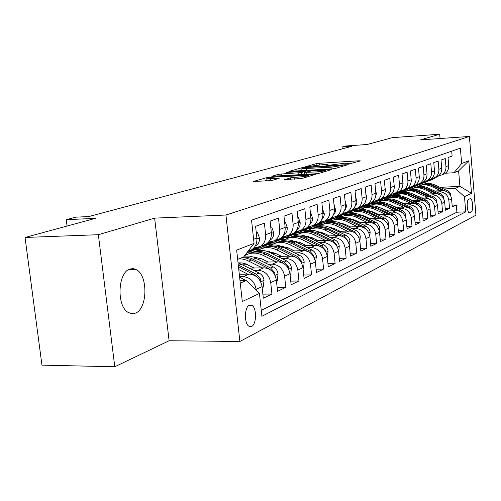 <?xml version="1.0" encoding="UTF-8"?>
<svg xmlns="http://www.w3.org/2000/svg" width="501" height="501" viewBox="0 0 501 501"><rect width="100%" height="100%" fill="white"/><g stroke="black" fill="none" stroke-linecap="round" stroke-linejoin="round"><path stroke-width="0.75" d="M348.157 164.215L360.407 160.909L359.073 160.777L319.237 163.307L316.075 163.721L305.266 166.82L323.521 164.572L328.099 164.622L326.007 165.518L327.015 165.537L344.344 163.257L349.103 163.32L347.105 164.196L348.157 164.215M135.351 313.169C147.632 309.004 148.233 275.168 136.191 269.594L133.116 268.624L129.991 269.024C117.873 272.093 116.307 305.854 128.074 312.373L131.688 313.726L135.351 313.169M251.671 326.42C256.631 324.341 256.85 307.94 251.965 305.366L249.36 305.184C244.419 307.013 244.031 323.464 248.884 326.214L251.671 326.42M284.674 179.515L301.921 178.519L315.373 174.373L267.759 177.329L253.387 181.487L269.356 180.673L272.957 180.191L279.17 178.287L266.77 178.613C267.127 177.987 270.471 177.417 276.803 176.897L308.942 175.319C308.572 175.945 305.222 176.515 298.89 177.028L290.561 177.786L284.7 179.734M440.06 138.52L439.69 134.237L392.408 137.643L367.17 144.501L346.047 145.979L341.995 147.043L351.614 146.373L88.771 216.57L75.745 217.171L66.238 219.676L67.053 226.051M98.353 234.712L114.779 366.763L169.106 340.749L154.627 218.148L98.353 234.712L25.05 237.461L95.334 218.367L66.238 219.676M154.627 218.148L225.926 215.017L469.393 136.46L475.95 215.205L239.879 341.482L225.926 215.017M439.69 134.237L420.452 139.898L469.393 136.46M332.157 168.85L335.52 168.399L347.224 164.873L345.897 164.729L305.241 167.259L301.984 167.691L289.259 171.361L332.157 168.85M331.687 169.557L319.243 173.302L315.755 173.772L271.874 176.271L277.867 174.48L281.286 174.029L301.571 172.557L305.403 171.361L286.534 172.394L288.069 171.962L331.687 169.557M114.779 366.763L41.952 365.141L25.05 237.461M239.572 276.759L243.223 276.696C250.293 277.354 254.602 281.568 256.155 289.353L262.067 286.616L263.313 298.201L271.937 294.037L262.875 294.125M253.901 270.371L258.053 270.289C264.991 270.909 269.212 275.018 270.722 282.614L276.352 280.009L277.548 291.325L285.77 287.355L277.141 287.461M268.141 264.271L272.181 264.177C278.994 264.772 283.134 268.774 284.599 276.195L289.966 273.709L291.119 284.768L298.959 280.98L290.737 281.105M281.725 258.453L285.664 258.353C292.352 258.917 296.41 262.818 297.838 270.07L302.961 267.697L304.069 278.512L311.559 274.892L303.712 275.03M294.701 252.892L298.533 252.792C305.109 253.324 309.086 257.132 310.476 264.221L315.367 261.96L316.438 272.538L323.602 269.075L316.106 269.225M307.1 247.582L310.839 247.469C317.302 247.976 321.204 251.702 322.55 258.635L327.234 256.468L328.268 266.82L335.119 263.513L327.955 263.67M318.962 242.497L322.613 242.384C328.963 242.866 332.796 246.505 334.111 253.287L338.595 251.214L339.59 261.353L346.153 258.178L339.296 258.347M330.328 237.624L333.891 237.505C340.135 237.969 343.899 241.526 345.176 248.17L349.473 246.179L350.437 256.111L356.731 253.074L350.161 253.243M341.219 232.952L344.701 232.833C350.844 233.278 354.533 236.754 355.785 243.261L359.906 241.357L360.839 251.089L366.876 248.17L360.576 248.346M351.671 228.475L355.071 228.35C361.115 228.775 364.741 232.176 365.962 238.551L369.92 236.722L370.821 246.26L376.62 243.461L370.577 243.643M361.709 224.172L365.035 224.047C370.978 224.448 374.541 227.78 375.731 234.036L379.533 232.276L380.416 241.632L385.989 238.939L380.178 239.121M371.354 220.033L374.604 219.908C380.459 220.296 383.96 223.552 385.125 229.69L388.782 227.999L389.634 237.18L394.995 234.587L389.409 234.769M380.635 216.056L383.816 215.925C389.571 216.294 393.022 219.488 394.155 225.513L397.675 223.884L398.502 232.89L403.662 230.397L398.289 230.585M389.559 212.23L392.678 212.098C398.345 212.449 401.739 215.58 402.848 221.492L406.236 219.92L407.037 228.769L412.01 226.364L406.837 226.552M398.163 208.541L401.213 208.403C406.799 208.748 410.131 211.817 411.221 217.616L414.484 216.106L415.266 224.792L420.057 222.475L415.072 222.663M406.449 204.984L409.442 204.846C414.941 205.178 418.222 208.184 419.287 213.883L422.437 212.43L423.195 220.96L427.816 218.73L423.013 218.918M414.446 201.552L417.383 201.421C422.8 201.734 426.032 204.69 427.071 210.282L430.108 208.879L430.847 217.265L435.306 215.111L430.672 215.298M422.161 198.246L425.042 198.108C430.378 198.409 433.559 201.308 434.58 206.807L437.511 205.454L438.231 213.702L442.54 211.616L438.068 211.804M429.614 195.046L432.438 194.908C437.699 195.202 440.83 198.045 441.832 203.456L444.663 202.147L445.364 210.251L449.529 208.241L448.84 200.212C447.856 194.895 444.775 192.096 439.584 191.82L436.816 191.958M445.207 208.422L449.529 208.241M451.695 151.164L452.115 156.087L448.026 157.546L448.714 165.593C448.877 169.181 447.518 171.912 444.631 173.772L442.064 174.736M438.469 175.951L441.844 174.874C444.744 172.995 446.115 170.252 445.946 166.639L445.251 158.535L441.018 160.051L441.732 168.23C441.895 171.881 440.517 174.655 437.592 176.546L434.962 177.529M431.242 178.776L434.711 177.68C437.649 175.776 439.039 172.989 438.863 169.313L438.15 161.078L433.772 162.637L434.499 170.96C434.674 174.674 433.277 177.492 430.309 179.414L427.61 180.416M423.752 181.706L427.328 180.585C430.309 178.657 431.712 175.82 431.536 172.081L430.804 163.702L426.263 165.324L427.015 173.791C427.19 177.567 425.781 180.429 422.775 182.383L419.995 183.404M415.999 184.731L419.681 183.598C422.706 181.638 424.128 178.751 423.94 174.949L423.188 166.42L418.485 168.104L419.256 176.715C419.443 180.56 418.009 183.472 414.96 185.458L412.11 186.497M407.964 187.875L411.759 186.716C414.828 184.725 416.262 181.788 416.074 177.918L415.298 169.244L410.425 170.985L411.215 179.753C411.409 183.667 409.956 186.629 406.868 188.645L403.931 189.71M399.629 191.125L403.543 189.954C406.655 187.925 408.108 184.944 407.914 180.999L407.113 172.162L402.059 173.972L402.873 182.903C403.073 186.892 401.608 189.904 398.464 191.952L395.446 193.042M390.98 194.501L395.02 193.311C398.176 191.25 399.648 188.213 399.447 184.199L398.627 175.2L393.373 177.078L394.212 186.178C394.419 190.236 392.934 193.305 389.747 195.384L386.64 196.492M381.994 198.008L386.171 196.793C389.371 194.701 390.868 191.607 390.655 187.518L389.809 178.35L384.348 180.297L385.213 189.572C385.432 193.712 383.923 196.837 380.691 198.953L377.491 200.087M372.656 201.653L376.971 200.419C380.221 198.29 381.737 195.139 381.512 190.969L380.641 181.625L374.967 183.654L375.856 193.11C376.088 197.325 374.56 200.506 371.279 202.661L367.978 203.813M362.943 205.435L367.408 204.183C370.709 202.016 372.243 198.809 372.011 194.563L371.109 185.032L365.21 187.142L366.125 196.787C366.363 201.083 364.816 204.327 361.484 206.512L358.077 207.696M352.829 209.374L357.457 208.103C360.808 205.898 362.361 202.629 362.123 198.296L361.19 188.576L355.046 190.775L355.992 200.613C356.236 204.997 354.67 208.303 351.289 210.533L348.571 211.604M342.289 213.482L347.093 212.186C350.493 209.944 352.071 206.612 351.815 202.185L350.857 192.271L344.45 194.557L345.427 204.602C345.684 209.08 344.099 212.449 340.661 214.716L337.899 215.806M331.299 217.76L336.284 216.438C339.741 214.159 341.338 210.758 341.075 206.243L340.085 196.116L333.397 198.509L334.411 208.76C334.681 213.332 333.071 216.77 329.583 219.075L326.771 220.183M319.832 222.219L325.017 220.878C328.524 218.555 330.146 215.086 329.871 210.476L328.844 200.137L321.861 202.629L322.907 213.107C323.189 217.772 321.561 221.285 318.016 223.634L315.16 224.755M307.846 226.878L313.244 225.513C316.814 223.145 318.448 219.607 318.16 214.898L317.102 204.333L309.806 206.938L310.889 217.647C311.184 222.419 309.53 226.001 305.929 228.393L303.024 229.533M295.314 231.744L300.938 230.354C304.564 227.942 306.23 224.335 305.923 219.519L304.827 208.717L297.187 211.447L298.314 222.394C298.621 227.272 296.949 230.93 293.285 233.372L290.336 234.531M282.195 236.841L288.069 235.426C291.751 232.971 293.436 229.276 293.116 224.354L291.983 213.307L283.979 216.169L285.144 227.366C285.47 232.358 283.773 236.096 280.053 238.582L277.053 239.766M268.442 242.171L274.586 240.737C278.331 238.232 280.034 234.462 279.702 229.42L278.518 218.117L270.133 221.116L271.342 232.577C271.686 237.687 269.964 241.507 266.181 244.043L263.125 245.246M254.013 247.763L255.629 247.719L260.445 246.304C264.252 243.749 265.987 239.891 265.636 234.737L264.403 223.164L255.598 226.308L256.856 238.05C257.22 243.279 255.472 247.187 251.627 249.774L248.521 250.995M262.067 286.616C260.533 278.913 256.261 274.736 249.241 274.097L239.303 274.279M276.352 280.009C274.861 272.481 270.678 268.417 263.789 267.81L249.448 268.11M289.966 273.709C288.52 266.357 284.418 262.392 277.648 261.816L263.902 262.136M247.682 264.728L242.998 264.835M302.961 267.697C301.552 260.514 297.525 256.65 290.881 256.099L277.686 256.437M255.103 257.013L253.406 257.057M261.985 258.936L257.752 259.042M315.367 261.96C314.002 254.934 310.05 251.158 303.525 250.632L290.843 250.982M269.889 251.565L267.797 251.621M253.212 252.028L249.329 252.135M275.631 253.406L271.818 253.506M247.807 254.151L245.753 254.207M327.234 256.468C325.9 249.592 322.024 245.91 315.611 245.409L303.418 245.772M283.597 246.36L278.5 246.511M266.106 246.88L262.161 246.999M288.664 248.114L285.238 248.214M260.927 248.916L256.587 249.041M338.595 251.214C337.292 244.482 333.491 240.881 327.178 240.405L315.442 240.781M296.554 241.376L290.749 241.563M278.412 241.952L274.448 242.077M301.126 243.048L298.057 243.142M273.552 243.899L268.943 244.043M349.473 246.179C348.208 239.591 344.469 236.071 338.269 235.614L326.959 235.996M308.873 236.597L302.679 236.804M290.279 237.224L286.591 237.342M313.05 238.188L310.313 238.282M285.695 239.083L281.293 239.227M359.906 241.357C358.672 234.9 355.002 231.449 348.903 231.017L337.993 231.406M320.621 232.013L318.855 232.076M336.854 246.004L336.666 244.983L332.821 240.768L317.014 233.109C311.779 230.698 306.681 230.548 301.727 232.677L298.12 232.808M324.479 233.535L322.043 233.616M297.375 234.468L292.935 234.625M369.92 236.722C368.711 230.391 365.11 227.022 359.104 226.609L348.577 226.997M331.844 227.611L330.228 227.673M312.611 228.318L309.036 228.456M335.432 229.063L333.284 229.139M308.603 230.034L304.17 230.191M379.533 232.276C378.355 226.07 374.817 222.77 368.905 222.369L358.735 222.763M342.59 223.383L341.125 223.44M323.139 224.129L319.287 224.279M345.947 224.767L344.055 224.836M319.413 225.769L315.204 225.926M388.782 227.999C387.63 221.912 384.148 218.674 378.33 218.298L368.498 218.686M352.892 219.313L351.577 219.363M333.303 220.096L329.226 220.258L325.775 221.811M356.042 220.64L354.395 220.703M357.507 226.665L346.022 221.198C340.348 218.674 334.95 218.831 329.827 221.661L325.738 221.83M397.675 223.884C396.548 217.91 393.122 214.741 387.398 214.378L377.886 214.772M362.78 215.392L361.616 215.443M343.06 216.213L339.039 216.376M365.749 216.664L364.327 216.72M367.314 222.431L356.023 217.09C350.45 214.622 345.133 214.785 340.085 217.572L335.776 217.885M406.236 219.92C405.134 214.059 401.764 210.952 396.128 210.602L386.922 210.996M372.274 211.622L371.266 211.666M352.391 212.474L348.483 212.637M375.086 212.837L373.878 212.887M348.99 213.94L345.327 214.09M414.484 216.106C413.406 210.351 410.094 207.301 404.545 206.969L395.621 207.358M381.405 207.984L380.547 208.021M361.434 208.867L357.758 209.03M384.073 209.149L383.058 209.199M357.983 210.288L354.382 210.445M422.437 212.43C421.379 206.769 418.122 203.782 412.655 203.462L404 203.857M390.191 204.477L389.477 204.514M370.195 205.385L366.751 205.542M392.734 205.598L391.901 205.635M366.751 206.763L363.394 206.913M430.108 208.879C429.075 203.325 425.863 200.387 420.477 200.081L412.085 200.469M398.658 201.095L398.076 201.12M378.675 202.022L375.374 202.179M401.082 202.166L400.418 202.197M375.262 203.356L372.08 203.5M437.511 205.454C436.496 199.993 433.34 197.112 428.029 196.818L419.888 197.206M406.812 197.826L406.367 197.845M386.878 198.772L383.628 198.928M409.135 198.859L408.628 198.884M383.522 200.068L380.378 200.212M444.663 202.147C443.673 196.774 440.561 193.943 435.325 193.662L427.416 194.044M414.684 194.67L414.365 194.682M394.819 195.634L391.519 195.797M416.907 195.659L416.544 195.678M391.531 196.887L388.281 197.043M470.063 198.697L468.66 199.379C466.368 200.112 466.938 212.411 469.287 212.737L471.178 211.961C473.445 211.134 472.844 198.953 470.52 198.653L470.063 198.697M240.273 283.128L246.229 280.504L259.437 293.436L261.891 316.288L465.742 211.848L464.465 196.661L455.296 188.389L443.78 188.971M259.437 293.436L242.29 301.527L236.654 250.105L254.051 243.411L251.552 220.183L460.369 148.177L461.665 163.52L468.804 160.771L471.522 193.33L464.465 196.661M399.259 193.812L395.74 193.981M261.259 310.413L456.906 212.211L456.286 204.978L452.259 206.919L451.576 198.947C450.606 193.668 447.537 190.887 442.377 190.612L434.693 190.994M402.51 192.597L399.04 192.772M441.832 203.456L442.54 211.616M434.58 206.807L435.306 215.111M427.071 210.282L427.816 218.73M419.287 213.883L420.057 222.475M411.221 217.616L412.01 226.364M402.848 221.492L403.662 230.397M394.155 225.513L394.995 234.587M385.125 229.69L385.989 238.939M375.731 234.036L376.62 243.461M365.962 238.551L366.876 248.17M355.785 243.261L356.731 253.074M345.176 248.17L346.153 258.178M334.111 253.287L335.119 263.513M322.55 258.635L323.602 269.075M310.476 264.221L311.559 274.892M297.838 270.07L298.959 280.98M284.599 276.195L285.77 287.355M270.722 282.614L271.937 294.037M256.155 289.353L256.261 290.329M246.229 280.504L239.998 280.604M406.68 190.837L403.117 191.019M455.296 188.389L459.912 186.353L458.603 170.885L453.962 172.739L461.665 163.52M408.741 188.971L411.753 188.814M440.21 187.361L459.912 186.353L471.522 193.33M445.452 173.221L453.962 172.739M169.106 340.749L239.879 341.482M341.995 147.043L342.177 148.897M254.051 243.411L243.661 256.932L237.662 259.33M402.497 191.263L406.073 191.081M452.109 205.16L456.286 204.978M456.906 212.211L465.742 211.848M394.976 194.238L398.589 194.062M387.323 197.306L390.88 197.137M379.614 200.475L382.952 200.319C387.386 198.358 391.932 198.396 396.592 200.438L411.647 207.558L413.876 210.702L414.058 213.971M371.429 203.763L374.642 203.613M362.818 207.17L366.056 207.026M353.806 210.702L357.2 210.558M344.488 214.365L348.07 214.215M335.075 218.16L338.676 218.01M325.124 222.1L329.076 221.949M314.666 226.201L318.949 226.039M303.681 230.473L308.109 230.31M292.208 234.913L296.842 234.75M280.547 239.522L285.125 239.372M268.398 244.331L272.926 244.194M255.366 249.354L260.232 249.216M245.528 254.502L247.018 254.458M458.603 170.885L468.804 160.771M350.919 163.764L349.153 163.877M329.79 165.086L328.155 165.192M301.953 170.259L300.043 170.81M342.928 165.399L306.243 167.516L301.79 168.693L330.942 167.228L342.928 165.399L343.003 166.15M304.264 174.454L304.808 174.292M315.912 171.949C321.961 171.455 325.187 170.922 325.587 170.334L311.829 170.86L304.84 172.363L315.912 171.949L316.093 173.747M266.945 180.279L264.622 180.949M450.875 196.135L450.28 193.342L448.207 191.038L434.592 184.831C430.296 182.99 426.088 182.971 421.955 184.769M440.855 190.687L431.079 186.272C426.282 184.249 421.679 184.412 417.252 186.767M434.793 190.994L429.063 188.451M447.556 192.083L433.265 185.376C429.056 183.573 424.917 183.51 420.84 185.201M419.725 185.658C423.871 183.854 428.104 183.873 432.419 185.721L443.266 190.618M433.785 178.149L430.296 180.26L426.132 181.913M438.669 175.932L431.142 180.091M435.607 177.329L428.95 180.955M429.363 180.761L436.446 176.997M444.011 199.436L443.61 196.824L441.682 194.325L427.503 187.743C423.138 185.865 418.861 185.846 414.678 187.668M433.791 193.737L423.871 189.234C418.993 187.167 414.308 187.33 409.818 189.735M427.641 194.037L421.291 191.263M440.905 195.396L439.189 194.225L426.132 188.307C421.855 186.466 417.652 186.403 413.525 188.119M412.373 188.589C416.575 186.754 420.871 186.779 425.255 188.664L436.308 193.674M436.91 202.855L436.521 200.012L434.561 197.463L420.17 190.756C415.736 188.839 411.396 188.814 407.15 190.668M426.489 196.887L416.412 192.296C411.446 190.18 406.68 190.349 402.121 192.81M420.251 197.187L413.369 194.225M433.991 198.822L432.006 197.369L418.748 191.338C414.408 189.459 410.144 189.391 405.954 191.131M404.764 191.62C409.029 189.754 413.394 189.779 417.847 191.708L429.106 196.837M429.564 206.418L429.182 203.3L427.19 200.713L412.586 193.868C408.077 191.914 403.668 191.883 399.36 193.774M418.924 200.15L408.691 195.465C403.631 193.298 398.79 193.48 394.155 195.991M412.599 200.444L405.24 197.325M426.808 202.366L424.566 200.619L411.114 194.476C406.706 192.553 402.378 192.478 398.126 194.256M396.892 194.757C401.22 192.86 405.647 192.891 410.181 194.858L421.66 200.106M421.948 210.119L421.579 206.713L419.556 204.076L404.733 197.093C400.149 195.096 395.671 195.064 391.3 196.987M411.096 203.531L400.7 198.747C395.539 196.536 390.611 196.711 385.908 199.292M404.67 203.826L396.848 200.557M419.35 206.043L416.863 203.995L403.205 197.72C398.727 195.759 394.331 195.684 390.016 197.488M388.738 198.008C393.135 196.073 397.631 196.11 402.24 198.114L413.958 203.5M426.689 180.93L423.069 183.122L418.849 184.794M431.549 178.744L423.984 182.921M428.48 180.135L421.717 183.823M422.149 183.616L429.344 179.79M419.631 183.629L415.598 186.078L411.315 187.775M424.19 181.663L416.582 185.852M421.103 183.04L414.239 186.785M414.684 186.572L422.005 182.683M411.997 186.629L407.858 189.14L403.512 190.862M416.563 184.675L408.922 188.89M413.475 186.04L406.499 189.848M406.956 189.629L414.402 185.677M404.038 189.76L399.842 192.315L395.439 194.056M419.293 177.554L419.13 179.371M408.672 187.8L400.994 192.027M405.572 189.153L398.477 193.023M398.953 192.797L406.536 188.777M402.973 207.038L392.415 202.154C387.173 199.886 382.169 200.068 377.403 202.686L377.366 202.711M396.46 207.326L388.187 203.913M411.603 209.856L408.879 207.489L395.013 201.083C390.461 199.085 385.995 198.997 381.618 200.832M380.297 201.377C384.755 199.404 389.327 199.442 394.011 201.496L405.973 207.026M395.79 193.004L391.538 195.603L387.066 197.369M411.24 180.072L410.87 183.397M400.487 191.038L392.778 195.284M397.381 192.378L390.173 196.311M390.661 196.079L398.383 191.989M399.021 191.595L399.804 191.119M405.873 217.985L405.71 214.378L403.443 211.171L388.156 203.901C383.415 201.815 378.794 201.771 374.291 203.769M394.556 210.67L383.822 205.679C378.499 203.368 373.427 203.544 368.586 206.199L368.498 206.255M387.943 210.952L379.213 207.401M403.549 213.821L400.6 211.109L386.515 204.571C381.887 202.529 377.353 202.435 372.913 204.302M371.542 204.865C376.069 202.855 380.716 202.899 385.476 204.997L397.706 210.677M387.242 196.373L382.921 199.01L378.393 200.801M402.848 182.683L403.105 183.579L402.359 187.136M392.007 194.401L384.261 198.653M388.889 195.722L381.555 199.724M382.063 199.479L385.626 197.939L391.287 194.482M397.374 222.181L397.243 218.185L394.932 214.923L379.401 207.495C374.585 205.36 369.888 205.31 365.31 207.351M385.82 214.441L374.905 209.343C369.5 206.976 364.346 207.151 359.442 209.85L359.305 209.932M379.107 214.722L373.827 212.249L369.907 211.034M395.176 217.935L392.014 214.866L377.704 208.191C373.001 206.099 368.392 206.005 363.883 207.902M362.461 208.485C367.058 206.437 371.78 206.487 376.627 208.635L389.133 214.472M378.361 199.868L373.984 202.548L366.25 205.786M394.137 185.357L394.556 186.823L393.554 190.862M383.202 197.882L375.424 202.154M380.077 199.198L372.619 203.262M373.145 203.005L376.79 201.433L382.438 197.983M388.551 226.571L388.45 222.143L386.102 218.812L370.32 211.222C365.417 209.042 360.639 208.986 355.992 211.065M351.696 218.993L351.489 219.325M376.746 218.361L365.649 213.144C360.156 210.727 354.921 210.89 349.948 213.639L349.754 213.752M369.926 218.63L364.553 216.1L360.244 214.81M386.459 222.212L383.09 218.768L368.554 211.948C363.77 209.806 359.085 209.706 354.508 211.635M353.03 212.249C357.701 210.157 362.499 210.207 367.433 212.405L380.24 218.423M369.149 203.5L364.703 206.218L359.981 208.078M385.081 188.144L385.676 190.192L384.43 194.645M374.059 201.502L367.621 205.066L373.258 201.615M370.928 202.799L363.331 206.938M363.883 206.669L367.621 205.066M372.807 201.64L372.281 201.966M379.376 231.174L379.464 226.759L377.316 223.189L360.883 215.098C355.892 212.862 351.032 212.806 346.31 214.923M360.388 222.701L354.921 220.108L350.205 218.743M377.391 226.659L373.827 222.826L359.048 215.85C354.176 213.664 349.422 213.551 344.769 215.518M343.235 216.15C347.976 214.021 352.861 214.077 357.883 216.332L371.016 222.532M369.826 236.015L370.164 232.095C369.757 229.408 368.385 227.448 366.049 226.227L351.076 219.125C345.991 216.839 341.049 216.77 336.252 218.937M329.827 221.661L329.514 221.849M350.475 226.928L344.907 224.273L339.772 222.832M367.922 231.262L364.189 227.041L349.166 219.908C344.212 217.666 339.371 217.547 334.649 219.551M333.052 220.215C337.868 218.035 342.841 218.098 347.951 220.409L361.44 226.815M330.134 227.629L330.372 227.279M359.881 241.144L360.282 236.572C359.868 233.829 358.472 231.831 356.092 230.585L340.868 223.314C335.689 220.966 330.66 220.903 325.788 223.108M347.299 231.074L335.607 225.475C329.84 222.889 324.36 223.039 319.156 225.92L318.774 226.145M340.148 231.324L334.48 228.606L328.919 227.103M358.015 236.002L354.157 231.431L338.883 224.129C333.835 221.837 328.913 221.705 324.116 223.753M322.456 224.435C327.353 222.212 332.407 222.281 337.618 224.648L351.502 231.293M349.51 246.598L349.992 241.231C349.573 238.438 348.151 236.397 345.728 235.119L330.24 227.679C324.961 225.275 319.845 225.2 314.891 227.454M336.666 235.67L324.761 229.928C318.899 227.279 313.325 227.423 308.046 230.347L307.589 230.629M329.395 235.915L323.621 233.115L317.615 231.55M347.669 240.912L347.487 240.129L343.711 236.002L328.174 228.525C323.032 226.176 318.029 226.039 313.156 228.118M311.422 228.838C316.4 226.565 321.548 226.64 326.859 229.07L341.187 235.965M338.682 252.109L339.271 246.097C338.839 243.242 337.386 241.156 334.925 239.847L319.168 232.226C313.789 229.752 308.578 229.671 303.537 231.982M325.581 240.455L313.457 234.568C307.489 231.857 301.827 231.988 296.467 234.969L295.934 235.295M318.191 240.693L312.298 237.825L305.835 236.203M299.924 233.422C304.99 231.099 310.225 231.18 315.643 233.673L330.491 240.875M327.328 257.382L328.086 251.164C327.641 248.252 326.164 246.123 323.652 244.782L307.62 236.967C302.134 234.43 296.83 234.343 291.701 236.697M314.008 245.459L301.658 239.415C295.584 236.635 289.829 236.754 284.386 239.785L283.766 240.167M306.493 245.678L300.487 242.734L293.548 241.056M325.55 251.295L325.374 250.055L321.454 245.74L305.372 237.887C300.036 235.414 294.851 235.257 289.816 237.424M287.931 238.207C293.079 235.827 298.414 235.921 303.938 238.476L319.469 246.066M315.461 262.887L316.407 256.462C315.949 253.481 314.44 251.308 311.885 249.93L295.565 241.914C289.966 239.309 284.562 239.215 279.351 241.626M301.921 250.675L289.34 244.475C283.159 241.62 277.303 241.732 271.774 244.814L271.066 245.258M294.281 250.888L288.156 247.863L280.723 246.135M313.72 256.806L313.582 255.347L309.593 250.932L293.217 242.879C287.781 240.336 282.495 240.167 277.379 242.384M275.412 243.198C280.648 240.768 286.084 240.868 291.72 243.492L308.585 251.815M303.055 268.649L303.55 268.423L304.201 261.998C303.725 258.954 302.191 256.725 299.585 255.31L282.971 247.087C277.253 244.407 271.749 244.3 266.444 246.774M289.29 256.136L276.458 249.761C270.164 246.83 264.209 246.937 258.597 250.074L257.783 250.581M281.512 256.337L275.262 253.224L267.315 251.446M301.339 262.549L301.258 260.877L297.187 256.362L280.51 248.095C274.968 245.477 269.588 245.302 264.378 247.563M262.324 248.415C267.659 245.928 273.195 246.035 278.951 248.74L296.999 257.871M290.073 274.68L290.743 274.373L291.425 267.784C290.937 264.672 289.371 262.392 286.722 260.94L269.795 252.498C263.958 249.736 258.347 249.623 252.949 252.153M276.064 261.854L262.981 255.297C256.568 252.285 250.513 252.379 244.807 255.573L244.613 255.692M268.154 262.036L261.766 258.829L253.293 257.019M288.363 268.536L288.363 266.67L284.205 262.042L267.221 253.556C261.566 250.863 256.086 250.669 250.788 252.98M248.64 253.875C254.063 251.32 259.712 251.439 265.586 254.226L282.608 262.743L284.599 264.146M133.153 269.657L132.277 269.175M276.458 281.005L277.329 280.598L278.049 273.847C277.548 270.665 275.945 268.329 273.245 266.839L253.55 257.107L249.341 256.08L244.3 256.092M262.211 267.841L246.786 260.176L242.509 259.036L238.921 258.823M254.157 268.01L245.108 263.651L241.858 262.919L238.608 262.856M274.748 274.786L274.849 272.732L270.615 267.991L251.245 258.353L247.707 257.351L243.423 257.026M241.689 257.721L245.978 258.046L250.224 259.336L268.937 268.724L271.492 270.709M262.18 287.637L263.263 287.136L264.027 280.209C263.507 276.947 261.873 274.554 259.117 273.02L238.031 262.674M247.676 274.122L238.789 269.588M260.445 281.311L260.683 279.095L256.355 274.229L238.288 265.048M238.482 266.789L254.602 274.999L257.658 277.598M245.822 280.51L239.616 277.109M241.019 280.585L239.935 280.028M359.568 207.27L355.059 210.038L350.199 211.942M375.662 191.038L376.451 193.693L374.961 198.521M364.565 205.266L356.718 209.556M361.415 206.544L353.687 210.758M354.257 210.476L358.09 208.836L363.707 205.391M363.238 205.423L362.01 206.174M349.604 211.197L345.026 214.008L340.029 215.95M365.868 194.05L366.864 197.331L365.123 202.51M354.689 209.18L346.811 213.482M353.28 209.355L343.661 214.729M344.25 214.434L348.182 212.756L353.775 209.318M339.233 215.28L334.587 218.135L329.439 220.127M355.66 197.187L356.881 201.12L356.862 202.448L356.142 204.94L354.896 206.625M344.419 213.244L336.503 217.559M342.916 213.451L336.603 217.34L333.228 218.862M333.841 218.555L337.868 216.839L343.442 213.407M328.431 219.532L323.715 222.444L318.404 224.479M345.026 200.456L346.498 206.017L345.847 208.729L344.243 210.89M333.722 217.484L327.134 221.091L332.67 217.672M332.113 217.722L325.813 221.611L322.356 223.164M322.995 222.845L327.134 221.091M317.164 223.966L312.373 226.928L306.906 229.013M320.001 222.212L319.538 222.5M333.985 204.045L335.657 210.195L334.925 213.075L333.152 215.305M322.581 221.893L314.59 226.239M320.853 222.175L314.565 226.064L311.027 227.648M311.691 227.316L315.943 225.519L321.442 222.118M305.41 228.594L300.55 231.612L294.901 233.742M308.203 226.865L307.169 227.504M322.425 208.303L324.347 214.553L323.533 217.603L321.579 219.901M310.964 226.496L302.923 230.855M309.098 226.828L302.836 230.704L299.203 232.332M299.899 231.976L304.27 230.134L309.724 226.759M293.135 233.428L288.194 236.497L282.364 238.683M295.872 231.725L294.043 232.865M310.388 212.737L310.72 212.618L312.518 217.948C312.662 220.872 311.653 223.114 309.493 224.673M298.853 231.293L290.743 235.677M296.817 231.681L290.58 235.551L286.86 237.217M287.587 236.848L292.083 234.963L297.488 231.606M310.72 212.618L310.382 212.631M282.977 236.816L275.274 241.614L269.25 243.849M297.801 217.378L298.295 217.19L300.168 222.632C300.318 225.707 299.247 228.036 296.943 229.608L296.943 229.608M286.209 236.29L281.806 239.027L278.017 240.718M283.973 236.766L277.773 240.624L273.953 242.321M274.711 241.933L279.345 240.004L284.693 236.672M298.295 217.19L297.782 217.215M269.475 242.14L261.76 246.962L255.535 249.254M284.612 222.231L285.294 221.981L287.248 227.529C287.405 230.679 286.315 233.053 283.979 234.656L283.647 234.869M273.02 241.495L268.592 244.256L264.703 245.985M270.534 242.083L264.378 245.922L260.457 247.669M261.246 247.256L266.018 245.277L271.31 241.977M285.294 221.981L284.587 222.012M255.328 247.726L246.58 253.13M270.79 227.322L271.667 227.003L273.709 232.664C273.884 235.89 272.776 238.313 270.402 239.948L269.782 240.336M259.286 246.899L254.765 249.73L250.769 251.502M256.443 247.663L250.343 251.477L246.523 253.199M247.143 252.83L252.059 250.801L257.289 247.532M271.667 227.003L270.759 227.034M256.28 232.671L257.382 232.264L259.518 238.05C259.7 241.35 258.579 243.83 256.161 245.496L255.234 246.079M257.382 232.264L256.243 232.307M243.223 276.696L249.241 274.097M258.053 270.289L263.789 267.81M272.181 264.177L277.648 261.816M285.664 258.353L290.881 256.099M298.533 252.792L303.525 250.632M310.839 247.469L315.611 245.409M322.613 242.384L327.178 240.405M333.891 237.505L338.269 235.614M344.701 232.833L348.903 231.017M355.071 228.35L359.104 226.609M365.035 224.047L368.905 222.369M374.604 219.908L378.33 218.298M383.816 215.925L387.398 214.378M392.678 212.098L396.128 210.602M401.213 208.403L404.545 206.969M409.442 204.846L412.655 203.462M417.383 201.421L420.477 200.081M425.042 198.108L428.029 196.818M432.438 194.908L435.325 193.662M439.584 191.82L442.377 190.612M445.946 166.639L448.714 165.593M253.606 239.278L256.856 238.05M265.636 234.737L271.342 232.577M279.702 229.42L285.144 227.366M293.116 224.354L298.314 222.394M305.923 219.519L310.889 217.647M318.16 214.898L322.907 213.107M329.871 210.476L334.411 208.76M341.075 206.243L345.427 204.602M351.815 202.185L355.992 200.613M362.123 198.296L366.125 196.787M372.011 194.563L375.856 193.11M381.512 190.969L385.213 189.572M390.655 187.518L394.212 186.178M399.447 184.199L402.873 182.903M407.914 180.999L411.215 179.753M416.074 177.918L419.256 176.715M423.94 174.949L427.015 173.791M431.536 172.081L434.499 170.96M438.863 169.313L441.732 168.23M448.84 200.212L451.576 198.947M468.535 212.067L471.178 211.961M469.205 212.712L469.775 212.687M348.59 164.178L348.546 163.714M327.548 165.493L327.497 165.036M316.219 165.123L316.075 163.721M319.387 164.835L319.237 163.307M359.123 161.297L359.073 160.777M302.053 168.374L301.984 167.691M305.272 167.603L305.241 167.259M345.947 165.261L345.897 164.729M306.468 170.415L306.305 168.749M331.105 168.912L330.942 167.228M341.582 166.576L341.507 165.825M278.024 176.008L277.867 174.48M281.468 175.807L281.286 174.029M298.333 174.805L298.151 173.014M301.777 174.599L301.571 172.557M305.266 172.238L305.197 171.505M288.106 172.3L288.069 171.962M330.416 169.939L330.359 169.388M306.274 174.329L306.092 172.538M290.73 179.439L290.561 177.786M294.319 179.233L294.118 177.304M299.084 178.951L298.89 177.028M270.753 180.554L270.553 178.682M277.779 178.794L277.723 178.262M267.835 178.043L267.759 177.329M271.31 177.442L271.248 176.859M313.902 174.905L313.845 174.342M433.265 185.376L434.592 184.831M431.079 186.272L432.419 185.721M446.14 191.182L447.431 190.618M431.887 179.583L430.541 180.116M434.06 178.725L432.726 179.252M426.132 188.307L427.503 187.743M423.871 189.234L425.255 188.664M439.189 194.225L440.529 193.636M436.584 202.097L436.978 201.922M418.748 191.338L420.17 190.756M416.412 192.296L417.847 191.708M432.006 197.369L433.39 196.761M429.163 205.466L429.645 205.247M411.114 194.476L412.586 193.868M408.691 195.465L410.181 194.858M424.566 200.619L426 199.993M421.473 208.955L422.049 208.692M403.205 197.72L404.733 197.093M400.7 198.747L402.24 198.114M416.863 203.995L418.348 203.343M424.704 182.427L423.314 182.978M426.958 181.537L425.581 182.082M417.283 185.364L415.843 185.934M419.613 184.443L418.185 185.007M409.599 188.401L408.108 188.996M412.01 187.449L410.532 188.032M401.639 191.551L400.099 192.165M404.138 190.562L402.61 191.169M413.5 212.568L414.183 212.261M395.013 201.083L396.592 200.438M392.415 202.154L394.011 201.496M408.879 207.489L410.419 206.813M393.391 194.814L391.795 195.446M395.984 193.793L394.4 194.419M405.234 216.319L406.023 215.962M386.515 204.571L388.156 203.901M383.822 205.679L385.476 204.997M400.6 211.109L402.197 210.407M384.843 198.196L383.184 198.853M387.53 197.137L385.889 197.782M396.654 220.215L397.562 219.801M377.704 208.191L379.401 207.495M374.905 209.343L376.627 208.635M392.014 214.866L393.667 214.14M375.975 201.709L374.247 202.385M378.756 200.607L377.053 201.277M387.736 224.254L388.776 223.784M368.554 211.948L370.32 211.222M365.649 213.144L367.433 212.405M383.09 218.768L384.812 218.016M385.645 190.073L385.25 190.223M366.763 205.347L364.972 206.061M369.657 204.208L367.884 204.903M378.468 228.456L379.645 227.924M359.048 215.85L360.883 215.098M356.023 217.09L357.883 216.332M373.827 222.826L375.612 222.043M368.83 232.833L370.151 232.232M349.166 219.908L351.076 219.125M346.022 221.198L347.951 220.409M364.189 227.041L366.049 226.227M358.797 237.386L360.269 236.716M338.883 224.129L340.868 223.314M335.607 225.475L337.618 224.648M354.157 231.431L356.092 230.585M348.339 242.127L349.986 241.382M328.174 228.525L330.24 227.679M324.761 229.928L326.859 229.07M343.711 236.002L345.728 235.119M347.137 240.136L347.487 240.129M337.43 247.074L339.258 246.248M317.014 233.109L319.168 232.226M313.457 234.568L315.643 233.673M332.821 240.768L334.925 239.847M336.177 245.002L336.666 244.983M326.045 252.241L328.074 251.32M305.372 237.887L307.62 236.967M301.658 239.415L303.938 238.476M321.454 245.74L323.652 244.782M324.736 250.068L325.374 250.055M314.152 257.633L316.394 256.618M293.217 242.879L295.565 241.914M289.34 244.475L291.72 243.492M309.593 250.932L311.885 249.93M312.774 255.366L313.582 255.347M301.715 263.275L304.182 262.155M280.51 248.095L282.971 247.087M276.458 249.761L278.951 248.74M297.187 256.362L299.585 255.31M300.268 260.902L301.258 260.877M288.689 269.181L291.413 267.947M267.221 253.556L269.795 252.498M262.981 255.297L265.586 254.226M284.205 262.042L286.722 260.94M287.167 266.695L288.363 266.67M275.043 275.375L278.036 274.016M253.306 259.267L255.998 258.159M248.859 261.096L251.596 259.969M270.615 267.991L273.245 266.839M268.624 268.862L268.937 268.724M273.44 272.763L274.849 272.732M260.72 281.869L264.008 280.378M238.72 265.254L241.545 264.096M256.355 274.229L259.117 273.02M254.17 275.187L254.602 274.999M259.03 279.12L260.683 279.095M241.851 280.573L244.288 279.508M376.42 193.574L375.9 193.768M357.194 209.136L355.328 209.875M360.2 207.946L358.359 208.673M366.826 197.206L366.168 197.457M347.243 213.075L345.302 213.839M350.368 211.835L348.458 212.593M356.844 200.995L356.036 201.302M336.885 217.171L334.868 217.966M340.141 215.881L338.15 216.67M346.442 204.934L345.477 205.304M326.101 221.436L323.997 222.269M329.489 220.096L327.416 220.916M335.601 209.049L334.461 209.481M314.853 225.888L312.668 226.753M318.392 224.486L316.231 225.344M324.285 213.332L322.957 213.839M303.124 230.529L300.838 231.431M306.819 229.07L304.558 229.959M312.474 217.816L310.939 218.392M290.881 235.37L288.488 236.315M294.732 233.848L292.377 234.781M300.124 222.494L298.371 223.158M278.08 240.436L275.581 241.426M282.107 238.845L279.646 239.816M287.198 227.391L285.207 228.149M264.685 245.734L262.067 246.774M268.899 244.068L266.325 245.089M273.659 232.527L271.404 233.378M250.657 251.289L247.914 252.372M255.072 249.536L252.372 250.606M270.402 239.948L269.889 240.148M259.468 237.906L256.925 238.871M256.161 245.496L255.397 245.797M128.444 269.757L136.191 269.594M249.01 305.385L251.965 305.366M441.844 174.874L444.631 173.772M434.711 177.68L437.592 176.546M427.328 180.585L430.309 179.414M419.681 183.598L422.775 182.383M411.759 186.716L414.96 185.458M403.543 189.954L406.868 188.645M395.02 193.311L398.464 191.952M386.171 196.793L389.747 195.384M376.971 200.419L380.691 198.953M367.408 204.183L371.279 202.661M357.457 208.103L361.484 206.512M347.093 212.186L351.289 210.533M336.284 216.438L340.661 214.716M325.017 220.878L329.583 219.075M313.244 225.513L318.016 223.634M300.938 230.354L305.929 228.393M288.069 235.426L293.285 233.372M274.586 240.737L280.053 238.582M260.445 246.304L266.181 244.043M248.089 251.17L251.627 249.774M470.126 198.672L470.52 198.653M349.178 164.121L349.116 163.476M328.18 165.424L328.111 164.785M343.135 166.107L343.06 165.343M301.997 170.691L301.79 168.693M305.485 172.175L305.41 171.423M325.688 171.361L325.606 170.497M304.821 174.417L304.627 172.513M309.048 176.371L308.96 175.507M267.002 180.811L266.77 178.613M430.296 180.26L431.643 179.727M432.488 179.396L433.822 178.863M423.069 183.122L424.466 182.571M425.336 182.226L426.714 181.681M415.598 186.078L417.032 185.508M417.94 185.151L419.368 184.587M407.858 189.14L409.348 188.551M410.288 188.182L411.759 187.599M399.842 192.315L401.389 191.701M402.359 191.319L403.887 190.712M391.538 195.603L393.141 194.964M394.143 194.57L395.727 193.943M382.921 199.01L384.586 198.352M385.626 197.939L387.267 197.288M373.984 202.548L375.712 201.865M376.79 201.433L378.499 200.763M364.703 206.218L366.494 205.51M355.059 210.038L356.919 209.299M358.09 208.836L359.931 208.109M345.026 214.008L346.968 213.238M348.182 212.756L350.093 212.004M334.587 218.135L336.603 217.34M337.868 216.839L339.86 216.05M323.715 222.444L325.813 221.611M312.373 226.928L314.565 226.064M315.943 225.519L318.104 224.661M300.55 231.612L302.836 230.704M304.27 230.134L306.524 229.245M288.194 236.497L290.58 235.551M292.083 234.963L294.438 234.03M275.274 241.614L277.773 240.624M279.345 240.004L281.806 239.027M261.76 246.962L264.378 245.922M266.018 245.277L268.592 244.256M247.6 252.56L250.343 251.477M252.059 250.801L254.765 249.73"/></g></svg>
